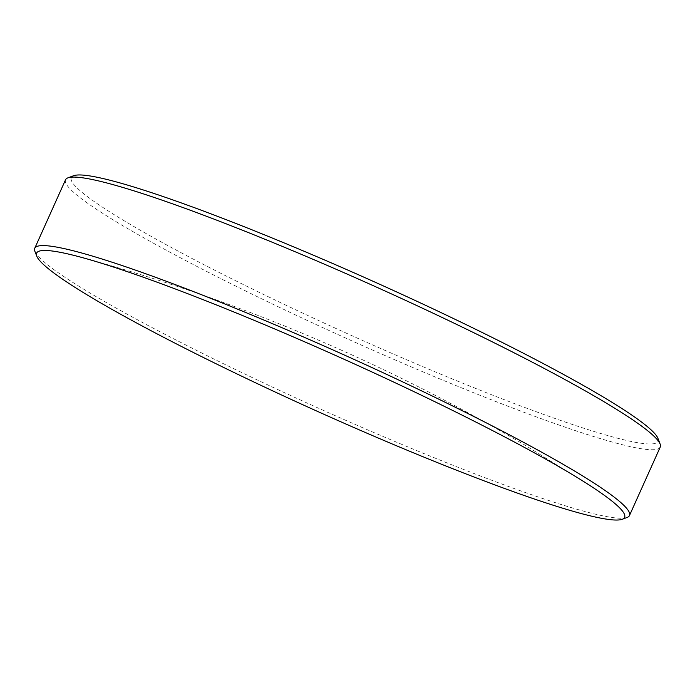 <?xml version="1.0" encoding="UTF-8"?>
<svg xmlns="http://www.w3.org/2000/svg" width="695" height="695" viewBox="0 0 695 695"><rect width="100%" height="100%" fill="white"/><g stroke="black" fill="none" stroke-linecap="round" stroke-linejoin="round"><path stroke-width="0.52" stroke-dasharray="3.48 2.61" d="M627.125 517.454A326.007 29.546 24.2 0 1 406.149 446.216A326.007 29.546 24.2 0 1 92.47 294.471A326.007 29.546 24.2 0 1 34.88 251.286M657.93 438.354A321.655 29.155 24.2 0 1 463.304 383.44A321.655 29.155 24.2 0 1 128.227 223.191A321.655 29.155 24.2 0 1 73.583 175.739M65.538 179.779A326.007 29.546 -155.8 0 0 123.258 225.971A326.007 29.546 -155.8 0 0 449.995 383.119A326.007 29.546 -155.8 0 0 660.25 447.05M81.854 257.471C238.333 300.301 386.125 362.912 525.229 445.304L591.315 486.43"/><path stroke-width="1.04" d="M93.669 298.798A322.332 29.216 -155.8 0 0 403.821 448.831A322.332 29.216 -155.8 0 0 622.303 519.261A322.332 29.216 -155.8 0 0 591.315 486.43A322.332 29.216 -155.8 0 0 567.546 471.714A322.332 29.216 -155.8 0 0 81.854 257.471A322.332 29.216 -155.8 0 0 36.731 256.099A322.332 29.216 -155.8 0 0 93.669 298.798M36.731 256.099L34.88 251.286A326.007 29.546 24.2 0 1 34.75 248.28A326.007 29.546 24.2 0 1 245.005 312.211A326.007 29.546 24.2 0 1 571.742 469.36A326.007 29.546 24.2 0 1 629.462 515.56A326.007 29.546 24.2 0 1 627.125 517.454L622.303 519.261M67.875 177.877L73.583 175.739A321.655 29.155 24.2 0 1 291.613 246.021A321.655 29.155 24.2 0 1 601.114 395.742A321.655 29.155 24.2 0 1 657.93 438.354L660.12 444.044A326.007 29.546 -155.8 0 0 602.53 400.859A326.007 29.546 -155.8 0 0 288.851 249.114A326.007 29.546 -155.8 0 0 67.875 177.877A326.007 29.546 -155.8 0 0 65.538 179.779L34.75 248.28M629.462 515.56L660.25 447.05A326.007 29.546 -155.8 0 0 660.12 444.044"/></g></svg>

